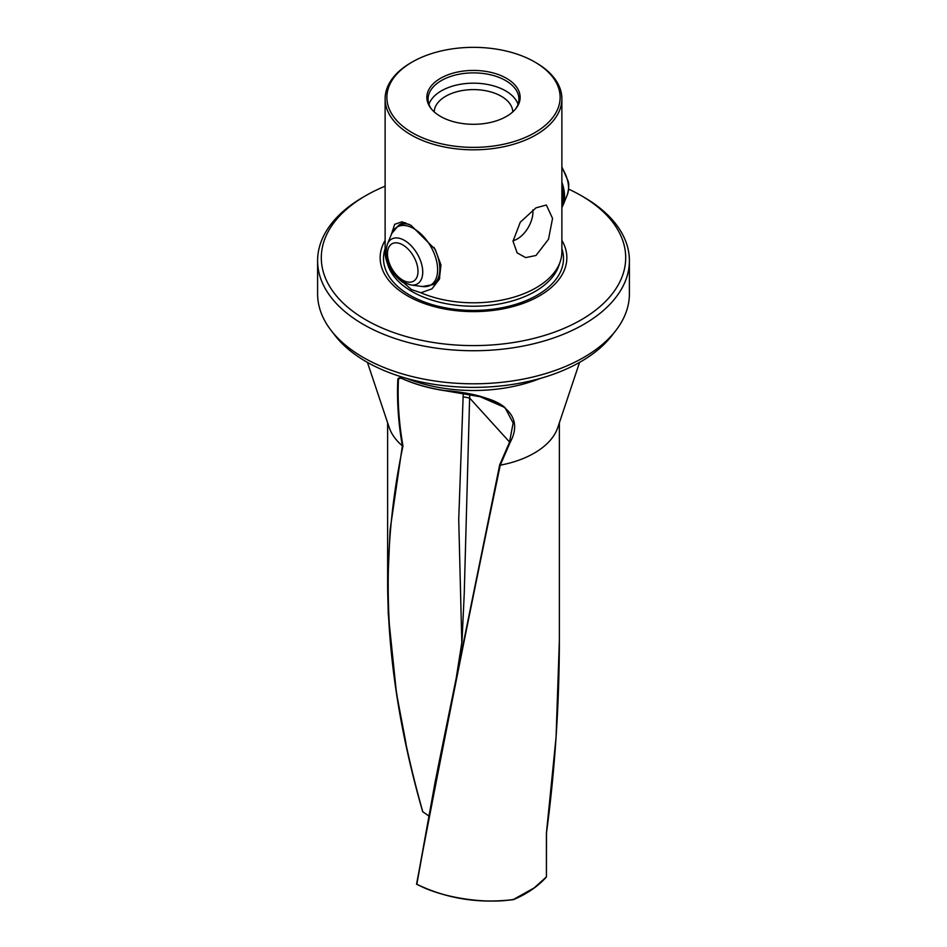 <?xml version="1.0" encoding="UTF-8"?>
<svg xmlns="http://www.w3.org/2000/svg" width="947" height="947" viewBox="0 0 947 947"><rect width="100%" height="100%" fill="white"/><g stroke="black" fill="none" stroke-linecap="round" stroke-linejoin="round"><path stroke-width="1.42" d="M400.474 377.9L398.474 378.836C397.409 400.368 398.912 422.753 402.972 445.99C376.953 569.49 386.376 682.112 422.8 811.828L428.612 815.769M535.99 62.715L535.99 62.715A88.379 51.031 180 0 1 561.879 98.796A88.379 51.031 180 0 1 535.99 134.876A88.379 51.031 0 0 1 411.01 134.876A88.379 51.031 0 0 1 385.121 98.796A88.379 51.031 0 0 1 411.01 62.715L412.241 62.005A86.627 50.013 180 0 1 534.759 61.993L535.99 62.715L534.759 62.005A86.627 50.013 0 0 0 534.759 61.993M535.99 207.843L546.348 205.014L552.551 218.402L548.491 239.283L535.99 255.489L525.668 257.608L517.169 252.908L513.014 241.225L520.282 222.19L535.99 207.843M391.502 234.075L394.662 224.321L401.942 221.811L411.01 225.327L435.241 249.452L440.971 264.971L439.361 279.164L431.974 288.847L420.87 292.765A88.379 51.031 180 0 0 535.99 287.852A88.379 51.031 0 0 0 560.281 261.443A88.379 51.031 0 0 0 561.879 251.772L561.879 98.796M561.879 240.372A93.351 53.896 0 0 1 522.815 303.49A93.351 53.896 0 0 1 407.494 295.831A93.351 53.896 180 0 1 385.121 240.372M420.87 292.765L411.46 289.557L401.765 281.105M398.687 225.35A34.376 19.84 60 0 1 400.321 224.214A34.376 19.84 60 0 1 405.328 222.663M512.777 111.888A39.277 22.681 180 0 0 501.271 96.251A39.277 22.681 0 0 0 458.786 91.255A39.277 22.681 0 0 0 434.223 111.888M532.841 209.867A22.101 12.761 -60 0 1 532.948 211.868A22.101 12.761 120 0 1 513.025 240.716M428.967 104.241A45.42 26.22 180 0 1 460.337 84.295A45.42 26.22 180 0 1 505.615 90.853A45.42 26.22 0 0 1 518.033 104.241M412.241 62.005A86.627 50.013 180 0 0 412.241 132.722A86.627 50.013 0 0 0 534.759 132.722A86.627 50.013 0 0 0 534.759 62.005M506.479 78.317A46.64 26.93 0 0 0 447.043 75.18A46.64 26.93 0 0 0 430.921 108.36A46.64 26.93 0 0 0 440.521 116.41A46.64 26.93 0 0 0 516.079 108.36A46.64 26.93 0 0 0 506.479 78.317M431.501 109.083A45.42 26.22 180 0 1 428.08 99.104A45.42 26.22 180 0 1 456.123 74.872A45.42 26.22 180 0 1 505.615 80.554A45.42 26.22 0 0 1 518.92 99.104A45.42 26.22 0 0 1 515.499 109.083M331.19 330.55L335.072 335.558A151.638 87.55 180 0 0 580.724 361.73A151.638 87.55 0 0 0 611.928 335.558L615.81 330.55A155.9 90.001 180 0 1 583.731 357.445A155.9 90.001 0 0 1 363.269 357.445A155.9 90.001 0 0 1 331.19 330.55A155.9 90.001 0 0 1 317.6 293.807L317.6 260.733A155.9 90.001 0 0 0 363.269 324.371A155.9 90.001 180 0 0 533.161 343.891A155.9 90.001 180 0 0 629.4 260.733A155.9 90.001 180 0 0 583.731 197.094L581.127 195.591A152.207 87.882 180 0 1 581.127 319.861A152.207 87.882 180 0 1 365.873 319.861A152.207 87.882 180 0 1 365.873 195.591A152.207 87.882 180 0 1 385.121 186.18M629.4 260.733L629.4 293.807A155.9 90.001 180 0 1 615.81 330.55M579.564 362.393L557.807 427.476A85.869 49.575 180 0 1 534.215 453.14A85.869 49.575 0 0 1 500.265 465.19L510.066 442.58C527.704 410.087 491.907 393.928 445.078 390.614A116.232 67.107 180 0 1 401.114 378.054L397.87 378.812C396.793 400.309 398.296 422.658 402.368 445.859L390.081 529.965L387.643 586.063L388.258 613.976L396.509 693.382L405.943 743.111M546.419 876.555L546.49 832.981C554.989 769.378 559.275 705.077 559.369 640.077L556.067 737.121L546.419 833.1L546.419 876.851L534.215 887.86L513.558 899.425C484.935 904.503 440.391 897.448 416.562 884.048C441.444 752.995 469.333 613.384 500.241 465.19L499.673 464.941L509.486 442.308L513.144 422.942L504.929 407.53L479.336 396.379L445.078 390.614A115.759 66.835 0 0 1 428.446 387.406M367.436 362.393L389.193 427.476A85.869 49.575 0 0 0 402.357 445.848L402.972 445.99M525.668 893.423L513.558 899.461M568.638 189.128A152.207 87.882 180 0 1 581.127 195.591L583.731 197.094M365.873 195.591L363.269 197.094A155.9 90.001 0 0 0 317.6 260.733M513.558 899.425L513.262 899.603C478.709 903.746 446.57 898.632 416.822 884.261L437.869 768.171L499.673 464.941M432.886 284.585A34.376 19.84 -120 0 0 434.685 283.745A34.376 19.84 -120 0 0 439.787 278.027M402.499 282.159A88.379 51.031 180 0 1 386.719 261.443A88.379 51.031 180 0 1 385.121 251.772L385.121 98.796M461.828 643.06L458.727 519.512L463.249 393.384M455.981 679.603L462.018 641.344L464.231 593.793L469.617 398.024L510.066 442.58M463.154 396.817L469.617 398.024L469.759 394.473M401.41 378.137L397.87 378.812M504.917 407.518L504.917 407.518C499.471 402.913 491.694 399.385 481.621 396.971L445.126 390.732C428.944 388.353 414.312 384.162 401.208 378.184L399.054 377.829L398.474 378.836M560.281 261.443L558.919 265.515A86.994 50.227 180 0 1 498.986 304.023A86.994 50.227 180 0 1 411.992 291.522A86.994 50.227 180 0 1 388.081 265.515L386.719 261.443M561.879 248.647A90.001 51.955 180 0 1 515.665 304.366A90.001 51.955 180 0 1 409.862 295.204A90.001 51.955 180 0 1 385.121 248.647M540.264 378.433A117.108 67.616 180 0 1 406.737 378.433M513.487 899.65C527.148 893.814 538.109 886.274 546.372 877.029L546.419 876.851M422.042 265.882A25.841 14.915 -120 0 0 405.269 240.893A25.841 14.915 -120 0 0 387.394 244.125C385.796 250.221 385.571 254.814 386.719 257.868C390.815 272.653 398.912 281.685 410.986 284.976A25.841 14.915 -120 0 0 422.042 265.882M417.414 266.166A21.58 12.465 -120 0 0 398.557 243.142A21.58 12.465 -120 0 0 388.045 258.839A21.58 12.465 -120 0 0 406.902 281.863A21.58 12.465 -120 0 0 417.414 266.166M436.318 282.597L432.732 284.668L422.362 286.527A33.536 19.366 -120 0 0 436.721 261.739A33.536 19.366 -120 0 0 414.952 229.292A33.536 19.366 -120 0 0 391.75 233.495L387.394 244.125M432.732 284.668A34.199 19.745 -120 0 0 438.899 260.851A34.199 19.745 -120 0 0 433.939 247.356M409.483 224.498A34.199 19.745 -120 0 0 398.533 225.433L391.75 233.495M561.879 206.316A34.199 19.745 -120 0 0 562.376 189.566A34.199 19.745 -120 0 0 561.879 187.494M561.879 166.909L568.034 180.936C569.183 183.836 568.958 188.417 567.348 194.691L563.003 205.321A33.536 19.366 -120 0 0 563.666 188.453A33.536 19.366 -120 0 0 561.879 182.238M567.348 194.691A25.841 14.915 -120 0 0 567.857 181.694A25.841 14.915 -120 0 0 561.879 167.702M387.631 586.063C388.353 657.999 400.036 733.203 422.682 811.674L428.6 815.829M559.369 640.077L559.369 422.824M387.631 585.791L387.631 422.824M513.463 899.65C479.052 903.864 446.783 898.739 416.656 884.273L435.194 781.654L456.004 679.461M402.12 223.362L398.533 225.433M563.003 205.321L561.879 207.618M410.986 284.976L422.362 286.527"/></g></svg>
